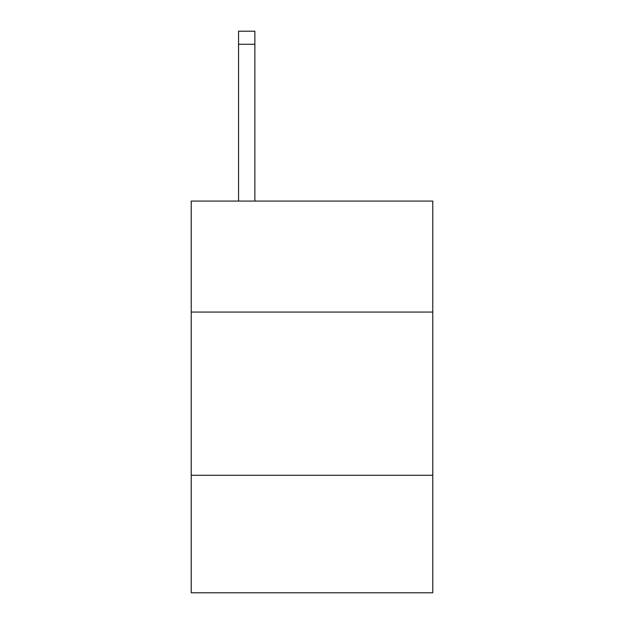 <?xml version="1.0" encoding="UTF-8"?>
<svg xmlns="http://www.w3.org/2000/svg" width="624" height="624" viewBox="0 0 624 624"><rect width="100%" height="100%" fill="white"/><g stroke="black" fill="none" stroke-linecap="round" stroke-linejoin="round"><path stroke-width="0.94" d="M432.783 312.062L432.783 201.076L191.217 201.076L191.217 312.062L432.783 312.062L432.783 592.8L191.217 592.8L191.217 312.062M432.783 475.285L191.217 475.285M254.873 201.076L254.873 44.257L238.555 44.257L238.555 31.2L254.873 31.2L254.873 44.257M238.555 201.076L238.555 44.257"/></g></svg>

